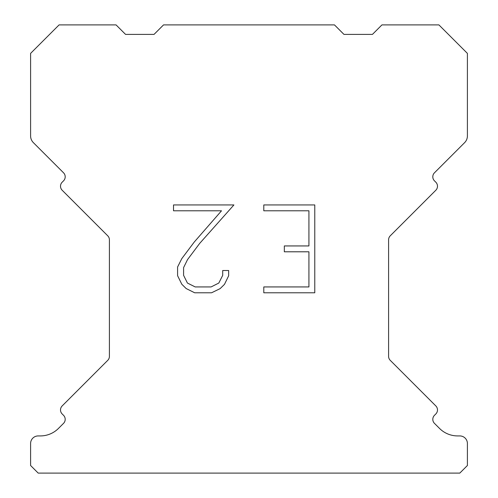 <?xml version="1.0" encoding="UTF-8"?>
<svg xmlns="http://www.w3.org/2000/svg" width="498" height="498" viewBox="0 0 498 498"><rect width="100%" height="100%" fill="white"/><g stroke="black" fill="none" stroke-linecap="round" stroke-linejoin="round"><path stroke-width="0.75" d="M308.922 286.935L308.922 251.795L284.333 251.795L284.333 245.937L308.922 245.937L308.922 210.797L263.797 210.797L263.797 204.939L314.78 204.939L314.78 292.787L263.797 292.787L263.797 286.935L308.922 286.935M228.657 270.514L228.657 275.78L224.48 284.358L220.135 288.622L211.557 292.787L194.687 292.787L186.165 288.554L181.82 284.265L177.587 275.693L177.587 266.996L181.82 258.593L194.226 242.065L221.51 210.797L173.522 210.797L173.522 204.939L233.917 204.939L199.717 243.36L187.534 259.601L183.588 267.613L183.588 275.326L187.422 283.051L195.197 286.935L211.102 286.935L218.821 283.038L222.712 275.326L222.712 270.514L228.657 270.514M163.537 24.9L334.463 24.9L343.956 34.393L372.448 34.393L381.941 24.9L438.912 24.9L467.404 53.386L467.404 135.929A9.493 9.493 0 0 1 464.622 142.646L434.474 172.787A5.696 5.696 0 0 0 434.474 180.849L435.818 182.193A5.696 5.696 0 0 1 435.818 190.248L390.258 235.809A5.696 5.696 0 0 0 388.589 239.837L388.589 356.325A5.696 5.696 0 0 0 390.258 360.353L435.818 405.92A5.696 5.696 0 0 1 435.818 413.975L434.474 415.32A5.696 5.696 0 0 0 434.474 423.375L439.516 428.411A25.641 25.641 0 0 0 457.643 435.924L459.803 435.924A7.595 7.595 0 0 1 467.404 443.519L467.404 465.505L459.803 473.1L38.197 473.1L30.596 465.505L30.596 443.519A7.595 7.595 0 0 1 38.197 435.924L40.357 435.924A25.641 25.641 0 0 0 58.484 428.411L63.526 423.375A5.696 5.696 0 0 0 63.526 415.32L62.182 413.975A5.696 5.696 0 0 1 62.182 405.92L107.742 360.353A5.696 5.696 0 0 0 109.411 356.325L109.411 239.837A5.696 5.696 0 0 0 107.742 235.809L62.182 190.248A5.696 5.696 0 0 1 62.182 182.193L63.526 180.849A5.696 5.696 0 0 0 63.526 172.787L33.378 142.646A9.493 9.493 0 0 1 30.596 135.929L30.596 53.386L59.088 24.9L116.059 24.9L125.552 34.393L154.044 34.393L163.537 24.9"/></g></svg>
